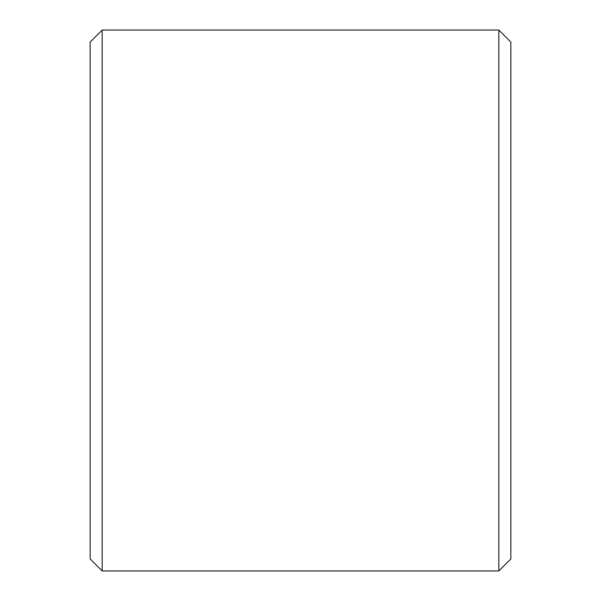 <?xml version="1.0" encoding="UTF-8"?>
<svg xmlns="http://www.w3.org/2000/svg" width="601" height="601" viewBox="0 0 601 601"><rect width="100%" height="100%" fill="white"/><g stroke="black" fill="none" stroke-linecap="round" stroke-linejoin="round"><path stroke-width="0.9" d="M90.15 558.93L90.15 42.07L102.17 30.05L102.17 570.95L90.15 558.93M498.83 30.05L510.85 42.07L510.85 558.93L498.83 570.95L498.83 30.05L102.17 30.05M498.83 570.95L102.17 570.95"/></g></svg>
